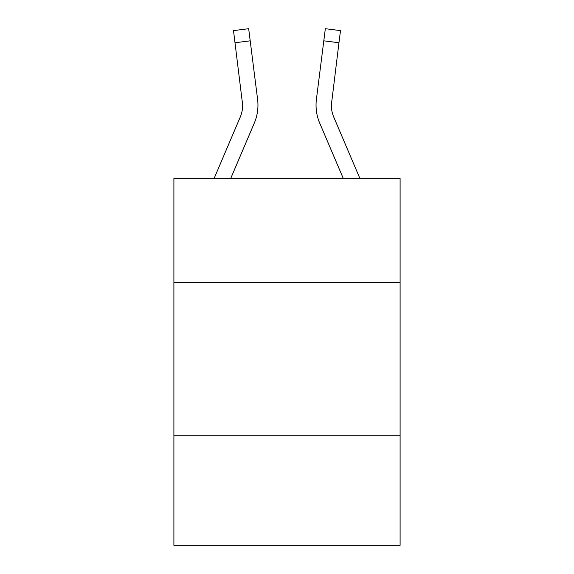 <?xml version="1.0" encoding="UTF-8"?>
<svg xmlns="http://www.w3.org/2000/svg" width="574" height="574" viewBox="0 0 574 574"><rect width="100%" height="100%" fill="white"/><g stroke="black" fill="none" stroke-linecap="round" stroke-linejoin="round"><path stroke-width="0.86" d="M400.1 282.415L400.1 178.485L173.9 178.485L173.9 282.415L400.1 282.415L400.1 545.3L173.9 545.3L173.9 282.415M400.1 435.257L173.9 435.257M240.233 117.096A30.566 30.566 -26 0 0 242.436 101.289L242.673 105.171A30.566 30.566 -26 0 1 240.233 117.096A30.566 30.566 -26 0 0 242.673 105.178A30.566 30.566 -26 0 1 240.233 117.096A30.566 30.566 -26 0 0 242.673 105.178A30.566 30.566 -26 0 1 240.233 117.096A30.566 30.566 -26 0 0 242.673 105.178A30.566 30.566 -26 0 1 240.233 117.096A30.566 30.566 -26 0 0 242.673 105.178A30.566 30.566 -26 0 1 240.233 117.096A30.566 30.566 -26 0 0 242.673 105.178A30.566 30.566 -26 0 1 240.233 117.096A30.566 30.566 -26 0 0 242.673 105.178A30.566 30.566 -26 0 1 240.233 117.096A30.566 30.566 -26 0 0 242.673 105.178A30.566 30.566 -26 0 1 240.233 117.096A30.566 30.566 -26 0 0 242.673 105.178A30.566 30.566 -26 0 1 240.233 117.096A30.566 30.566 -26 0 0 242.673 105.178A30.566 30.566 -26 0 1 240.233 117.096A30.566 30.566 -26 0 0 242.673 105.178A30.566 30.566 -26 0 1 240.233 117.096A30.566 30.566 -26 0 0 242.673 105.178A30.566 30.566 -26 0 1 240.233 117.096A30.566 30.566 -26 0 0 242.673 105.178A30.566 30.566 -26 0 1 240.233 117.096A30.566 30.566 -26 0 0 242.673 105.178A30.566 30.566 -26 0 1 240.233 117.096A30.566 30.566 -26 0 0 242.673 105.178A30.566 30.566 -26 0 1 240.233 117.096A30.566 30.566 -26 0 0 242.673 105.178A30.566 30.566 -26 0 1 240.233 117.096L214.095 178.485L240.233 117.096A30.566 30.566 -40.1 0 0 242.673 105.178L233.503 30.616L248.671 28.7L250.199 40.833L235.039 42.749M230.705 178.485L254.296 123.08A45.855 45.855 -26 0 0 257.597 99.374L250.199 40.833M359.905 178.485L333.767 117.096A30.566 30.566 40.1 0 1 331.327 105.171L338.961 42.749L323.801 40.833L325.329 28.7L340.497 30.616L325.329 28.7L340.497 30.616L325.329 28.7L340.497 30.616L325.329 28.7L340.497 30.616L325.329 28.7L340.497 30.616L325.329 28.7L340.497 30.616L325.329 28.7L340.497 30.616L325.329 28.7L340.497 30.616L325.329 28.7L340.497 30.616L325.329 28.7L340.497 30.616L325.329 28.7L340.497 30.616L325.329 28.7L340.497 30.616L325.329 28.7L340.497 30.616L325.329 28.7L340.497 30.616L325.329 28.7L340.497 30.616L325.329 28.7L340.497 30.616L325.329 28.7L340.497 30.616L325.329 28.7L340.497 30.616L325.329 28.7L340.497 30.616L325.329 28.7L340.497 30.616L325.329 28.7L340.497 30.616L325.329 28.7L340.497 30.616L325.329 28.7L340.497 30.616L325.329 28.7L340.497 30.616L325.329 28.7L340.497 30.616L325.329 28.7L340.497 30.616L325.329 28.7L340.497 30.616L325.329 28.7L340.497 30.616L325.329 28.7L340.497 30.616L325.329 28.7L340.497 30.616L325.329 28.7L340.497 30.616L325.329 28.7L340.497 30.616L325.329 28.7L340.497 30.616L338.961 42.749M343.295 178.485L319.704 123.08A45.855 45.855 26 0 1 316.403 99.374L323.801 40.833M333.767 117.096A30.566 30.566 26 0 1 331.327 105.171L331.564 101.289A30.566 30.566 26 0 0 333.767 117.096A30.566 30.566 26 0 1 331.327 105.171A30.566 30.566 26 0 0 333.767 117.096A30.566 30.566 26 0 1 331.327 105.171A30.566 30.566 26 0 0 333.767 117.096A30.566 30.566 26 0 1 331.327 105.171A30.566 30.566 26 0 0 333.767 117.096A30.566 30.566 26 0 1 331.327 105.171A30.566 30.566 26 0 0 333.767 117.096A30.566 30.566 26 0 1 331.327 105.171A30.566 30.566 26 0 0 333.767 117.096A30.566 30.566 26 0 1 331.327 105.171A30.566 30.566 26 0 0 333.767 117.096A30.566 30.566 26 0 1 331.327 105.171A30.566 30.566 26 0 0 333.767 117.096A30.566 30.566 26 0 1 331.327 105.171A30.566 30.566 26 0 0 333.767 117.096A30.566 30.566 26 0 1 331.327 105.171A30.566 30.566 26 0 0 333.767 117.096A30.566 30.566 26 0 1 331.327 105.171A30.566 30.566 26 0 0 333.767 117.096A30.566 30.566 26 0 1 331.327 105.171A30.566 30.566 26 0 0 333.767 117.096A30.566 30.566 26 0 1 331.327 105.171A30.566 30.566 26 0 0 333.767 117.096A30.566 30.566 26 0 1 331.327 105.171A30.566 30.566 26 0 0 333.767 117.096A30.566 30.566 26 0 1 331.327 105.171A30.566 30.566 26 0 0 333.767 117.096A30.566 30.566 26 0 1 331.327 105.171A30.566 30.566 26 0 0 333.767 117.096M257.963 105.099L257.905 107.36L257.963 105.099M257.367 97.537L257.597 99.374M316.037 105.099L316.095 107.36L316.037 105.099M316.403 99.374L316.633 97.537M340.497 30.616L325.329 28.7M233.503 30.616L248.671 28.7"/></g></svg>
